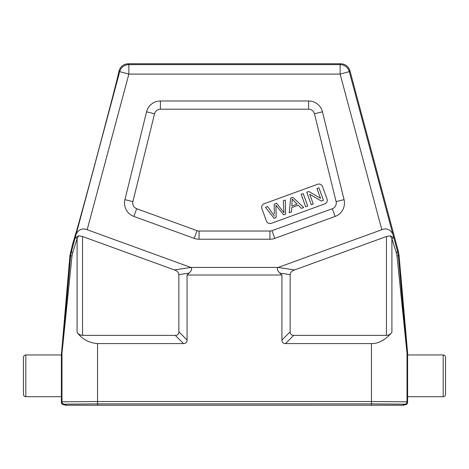 <?xml version="1.0" encoding="UTF-8"?>
<svg xmlns="http://www.w3.org/2000/svg" width="469" height="469" viewBox="0 0 469 469"><rect width="100%" height="100%" fill="white"/><g stroke="black" fill="none" stroke-linecap="round" stroke-linejoin="round"><path stroke-width="0.7" d="M63.761 404.765L64.347 404.178L97.54 403.891L65.766 404.178L65.185 404.765L63.761 404.765C62.324 404.624 61.533 403.832 61.392 402.39L61.392 396.698L25.818 396.698L25.818 354.963L61.392 354.963L69.922 255.535L72.566 244.285C72.478 246.26 85.282 200.005 98.168 151.716C109.676 108.691 119.114 72.068 118.475 72.947L119.056 70.796L119.706 71.64A9.486 9.486 -37.5 0 1 128.869 64.611L128.213 63.761C123.582 64.042 120.527 66.387 119.056 70.796M114.905 87.955L112.894 95.811M110.279 105.894L101.333 139.844M97.886 152.771L96.995 156.101M93.718 168.318L91.232 177.546M81.219 214.269L79.185 221.614M76.975 229.517L72.578 244.285M394.171 238.92L393.632 237.689L390.396 235.831L391.908 238.639L396.328 252.826L397.595 251.601L392.829 234.107C390.237 229.359 386.573 227.893 381.83 229.71L278.176 267.436L190.824 267.436L87.17 229.71C82.427 227.893 78.763 229.359 76.171 234.107L71.405 251.601L72.672 252.826L77.092 238.639L78.604 235.831L75.368 237.689L74.829 238.92M128.213 63.761L340.787 63.761L340.131 64.611A9.486 9.486 37.5 0 1 349.294 71.64L349.944 70.796C348.473 66.387 345.419 64.042 340.787 63.761M349.944 70.796L398.357 251.466L397.595 251.601L398.316 255.669L396.997 256.086L407.028 353.298L407.028 401.81L371.46 401.523L371.46 343.584C378.489 343.748 385.307 340.013 391.908 332.38C390.255 334.362 388.438 335.358 386.456 335.37L386.456 236.499L294.585 269.933L278.176 267.436C276.64 268.461 277.185 270.337 279.823 273.075L290.141 274.641C290.493 272.278 291.97 270.713 294.585 269.933M396.328 252.826L396.997 256.086M65.185 404.765L65.185 405.239L371.46 405.239L371.46 403.909L403.234 404.178L403.815 404.765L405.239 404.765C406.676 404.624 407.467 403.832 407.608 402.39L407.59 352.852L399.078 255.535L398.357 251.466M61.392 354.963L61.392 396.698M25.818 396.698C24.382 396.557 23.591 395.772 23.45 394.329L23.45 357.337C23.591 355.895 24.382 355.103 25.818 354.963M69.922 255.535L70.684 255.669L71.405 251.601L70.643 251.466M72.003 256.086L61.972 353.298A4.743 4.743 -87.5 0 1 61.99 352.887L70.684 255.669L72.003 256.086L72.672 252.826M78.604 235.831L82.544 236.499L82.544 335.37C80.246 335.183 78.429 334.186 77.092 332.38C82.104 339.146 88.922 342.88 97.54 343.584L183.514 343.584C185.853 343.548 187.043 342.364 187.072 340.025L187.072 275.022L281.928 275.022L281.928 340.025C281.957 342.364 283.147 343.548 285.486 343.584L371.46 343.584M97.54 343.584L97.54 401.523L61.972 401.81L61.972 353.298L61.392 353.274M82.544 335.37L175.3 335.37L183.514 343.584M82.544 236.499L174.415 269.933C177.03 270.713 178.507 272.278 178.859 274.641L178.859 331.812C178.824 334.151 177.64 335.335 175.3 335.37M390.396 235.831L386.456 236.499M445.55 375.833L445.55 394.329C445.409 395.772 444.618 396.557 443.182 396.698L443.182 354.963C444.618 355.103 445.409 355.895 445.55 357.337L445.55 375.833M407.59 352.852L407.01 352.887L398.316 255.669L399.078 255.535M407.608 402.39L407.028 401.81A2.368 2.368 135.1 0 1 404.653 404.178L371.46 403.891L371.46 401.523L97.54 401.523L97.54 403.891L371.46 403.891L97.54 403.909L97.54 405.239M403.815 404.765L403.815 405.239L371.46 405.239M285.486 343.584L293.7 335.37L386.456 335.37M293.7 335.37C291.36 335.335 290.176 334.151 290.141 331.812L290.141 274.641M281.928 275.022L279.823 273.075M174.415 269.933L190.824 267.436C192.36 268.444 191.815 270.326 189.177 273.075L187.072 275.022M344.07 199.659L322.443 111.815A14.228 14.228 0 0 0 308.625 100.993L160.375 100.993A14.228 14.228 0 0 0 146.557 111.815L124.93 199.659A14.228 14.228 0 0 0 133.876 216.426L194.201 238.387A14.228 14.228 0 0 0 199.067 239.243L269.933 239.243A14.228 14.228 0 0 0 274.799 238.387L335.124 216.426A14.228 14.228 0 0 0 344.07 199.659L336.097 201.623L314.464 113.779L322.443 111.815M336.097 201.623A6.015 6.015 0 0 1 332.31 208.711L271.991 230.666A6.015 6.015 0 0 1 269.933 231.029L199.067 231.029A6.015 6.015 0 0 1 197.009 230.666L136.69 208.711A6.015 6.015 0 0 1 132.903 201.623L124.93 199.659M146.557 111.815L154.536 113.779L132.903 201.623M154.536 113.779A6.015 6.015 0 0 1 160.375 109.207L308.625 109.207A6.015 6.015 0 0 1 314.464 113.779M322.496 186.545A3.793 3.793 0 0 0 317.63 184.276L264.153 203.739A3.793 3.793 0 0 0 261.884 208.605L266.427 221.081A3.793 3.793 0 0 0 271.287 223.35L324.765 203.886A3.793 3.793 0 0 0 327.034 199.02L322.496 186.545M272.87 213.87L267.541 206.542L272.87 213.87A48.09 48.09 0 0 1 274.453 216.186A47.99 47.99 0 0 0 272.87 213.87M274.312 213.841L274.177 204.126L276.64 203.229L283.962 212.721L283.247 200.826L285.299 200.081L285.609 214.099L283.639 214.82L275.907 205.205L276.171 217.534L274.084 218.296L265.448 207.304L267.541 206.542M313.263 204.033L311.305 204.748L306.761 192.267L308.86 191.504L320.532 198.352L316.968 188.556L318.926 187.84L323.469 200.322L321.371 201.084L309.692 194.23L313.263 204.033M301.139 194.318L303.179 193.574L307.723 206.049L305.682 206.794L301.139 194.318M298.196 205.24L291.741 207.591L291.419 211.982L289.25 212.774L290.639 198.135L292.838 197.338L303.701 207.515L301.374 208.365L298.196 205.24M292.169 199.067L291.841 206.032L297.076 204.126L292.169 199.067M76.171 234.107L119.706 71.64L128.869 74.096L87.17 229.71M128.869 64.611L340.131 64.611L340.131 74.096L128.869 74.096L128.869 64.611M381.83 229.71L340.131 74.096L349.294 71.64L392.829 234.107M391.908 332.38L391.908 238.639L393.632 237.689M64.347 404.178A2.368 2.368 -135.1 0 1 61.972 401.81L61.392 402.39M61.41 352.852L61.99 352.887M77.092 332.38L77.092 238.639L75.368 237.689M404.653 404.178L405.239 404.765M407.608 353.274L407.028 353.298A4.743 4.743 87.5 0 0 407.01 352.887M403.234 404.178L403.234 405.239M65.766 405.239L65.766 404.178M290.141 331.812L281.928 340.025M187.072 340.025L178.859 331.812M178.859 274.641L189.177 273.075M335.124 216.426L332.31 208.711M271.991 230.666L274.799 238.387M269.933 239.243L269.933 231.029M199.067 231.029L199.067 239.243M194.201 238.387L197.009 230.666M136.69 208.711L133.876 216.426M160.375 100.993L160.375 109.207M308.625 109.207L308.625 100.993M407.608 396.698L443.182 396.698M407.608 354.963L443.182 354.963"/></g></svg>
